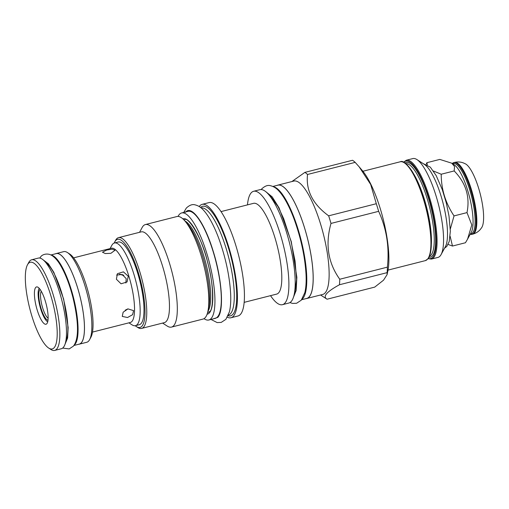 <?xml version="1.0" encoding="UTF-8"?>
<svg xmlns="http://www.w3.org/2000/svg" width="509" height="509" viewBox="0 0 509 509"><rect width="100%" height="100%" fill="white"/><g stroke="black" fill="none" stroke-linecap="round" stroke-linejoin="round"><path stroke-width="0.76" d="M465.589 163.936A33.81 8.977 75.7 0 1 480.267 194.056A33.81 8.977 75.7 0 1 481.749 227.529L480.401 229.355C478.396 231.703 475.858 233.3 472.766 234.134A36.998 9.824 75.7 0 0 474.363 233.077A36.998 9.824 75.7 0 0 472.295 192.555A36.998 9.824 75.7 0 0 454.55 162.416C457.578 161.697 460.511 161.856 463.336 162.905L465.589 163.936M452.291 163.548A36.998 9.824 75.7 0 1 453.78 162.613A36.998 9.824 75.7 0 1 471.531 192.752A36.998 9.824 75.7 0 1 473.599 233.275A36.998 9.824 75.7 0 1 472.002 234.331A36.998 9.824 75.7 0 1 470.246 234.216M470.386 233.968L471.118 233.784A36.247 9.626 75.7 0 0 472.676 232.747A36.247 9.626 -104.3 0 0 470.653 193.045A36.247 9.626 -104.3 0 0 453.264 163.516L452.533 163.701M467.567 239.135L471.296 232.289A36.247 9.626 -104.3 0 0 469.476 196.798A36.247 9.626 -104.3 0 0 454.136 164.744L451.738 163.185L454.531 166.488L454.187 170.941C465.894 182.941 470.17 196.83 467.001 212.609L471.792 224.927L467.567 239.135L465.442 242.748L452.476 246.044L448.105 244.454M426.256 164.165L426.841 162.702L439.808 159.412L451.738 163.185M433.394 170.992L441.214 174.231C441.233 189.202 445.509 203.097 454.034 215.905L450.306 229.063M450.128 236.252L452.476 246.044M454.034 215.905L467.001 212.609M426.841 162.702L427.388 164.763M403.561 162.186L406.322 160.233L412.831 158.579A50.995 13.539 75.7 0 1 416.928 159.572L424.442 164.432A44.168 11.726 75.7 0 1 440.94 195.666A44.168 11.726 75.7 0 1 445.35 246.731L441.074 254.589A50.995 13.539 75.7 0 1 437.944 257.42L431.435 259.075L428.075 258.68M416.928 159.572A50.995 13.539 75.7 0 1 435.978 195.628A50.995 13.539 75.7 0 1 441.074 254.589M387.075 274.65L387.89 270.756A58.707 15.588 -104.3 0 0 380.172 208.346A58.707 15.588 75.7 0 0 362.484 170.75L359.169 166.844L370.673 184.443L376.304 203.721A66.762 17.726 75.7 0 1 377.5 207.494A66.762 17.726 -104.3 0 1 378.645 211.33C386.598 228.656 389.512 247.259 387.394 267.142A66.762 17.726 -104.3 0 1 387.114 272.646L387.075 274.65L383.531 280.185L374.726 287.108L327.083 299.209C322.42 296.626 326.549 291.803 339.471 284.747L387.114 272.646M320.568 294.991L327.064 299.197A66.762 17.726 -104.3 0 0 327.083 299.209M277.214 185.352A58.503 15.537 75.7 0 1 277.92 185.104L293.871 181.051A58.503 15.537 75.7 0 1 320.422 223.566A58.503 15.537 -104.3 0 1 322.681 294.45L306.736 298.503A58.503 15.537 75.7 0 1 305.992 298.624M291.911 181.548L304.897 172.373A66.762 17.726 75.7 0 1 307.525 174.479C305.775 190.493 312.825 204.274 328.661 215.822A66.762 17.726 75.7 0 1 329.857 219.595A66.762 17.726 -104.3 0 1 331.003 223.432L378.645 211.33M304.897 172.373L352.54 160.271A66.762 17.726 75.7 0 1 355.167 162.371L359.169 166.844M328.661 215.822L376.304 203.721M331.003 223.432C325.124 244.269 328.044 262.873 339.757 279.244L387.394 267.142M339.471 284.747A66.762 17.726 -104.3 0 0 339.757 279.244M277.92 185.104A58.503 15.537 75.7 0 1 304.477 227.612A58.503 15.537 75.7 0 1 306.736 298.503M301.646 299.725L306.717 298.439A58.433 15.518 -104.3 0 0 309.237 296.766A58.433 15.518 -104.3 0 0 305.973 232.766A58.433 15.518 -104.3 0 0 277.939 185.168L272.869 186.459M302.041 299.19A58.433 15.518 75.7 0 0 302.861 298.389A58.433 15.518 -104.3 0 0 300.514 237.773A58.433 15.518 -104.3 0 0 273.473 186.739M288.743 303.071A58.503 15.537 -104.3 0 0 286.491 232.187A58.503 15.537 75.7 0 0 259.934 189.672L253.622 191.276A58.503 15.537 75.7 0 1 280.179 233.79A58.503 15.537 -104.3 0 1 282.431 304.681L288.743 303.071M270.534 295.659A58.503 15.537 -104.3 0 0 282.431 304.681M247.469 204.885A58.503 15.537 75.7 0 1 253.622 191.276M221.059 211.591L253.571 203.333A46.828 12.439 75.7 0 1 274.828 237.359A46.828 12.439 -104.3 0 1 276.635 294.107L244.123 302.365M199.223 206.539A58.503 15.537 75.7 0 1 202.143 204.357L209.161 202.576A58.503 15.537 75.7 0 1 235.718 245.083A58.503 15.537 -104.3 0 1 237.97 315.974L230.959 317.756A58.503 15.537 75.7 0 1 227.345 317.234M202.143 204.357A58.503 15.537 75.7 0 1 228.7 246.865A58.503 15.537 75.7 0 1 230.959 317.756M228.083 315.758A56.524 15.009 -104.3 0 0 228.286 247.349A56.524 15.009 75.7 0 0 200.571 207.481M228.363 315.103A55.29 14.685 -104.3 0 0 226.047 248.15A55.29 14.685 75.7 0 0 201.131 207.927M208.843 319.996A55.226 14.666 75.7 0 0 211.229 318.418A55.226 14.666 -104.3 0 0 208.143 257.929A55.226 14.666 -104.3 0 0 181.649 212.947L188.025 211.324A55.226 14.666 -104.3 0 1 214.524 256.307A55.226 14.666 -104.3 0 1 217.604 316.795A55.226 14.666 75.7 0 1 215.224 318.373L208.843 319.996A55.226 14.666 75.7 0 1 204.02 318.659M178.048 216.42A55.226 14.666 75.7 0 1 179.263 214.524A55.226 14.666 -104.3 0 1 181.649 212.947M202.996 319.086A52.904 14.048 -104.3 0 0 207.914 311.222A52.904 14.048 -104.3 0 0 200.96 254.977A52.904 14.048 75.7 0 0 185.015 221.097A52.904 14.048 75.7 0 0 176.941 216.535L145.415 224.545A52.904 14.048 75.7 0 1 169.427 262.988A52.904 14.048 -104.3 0 1 171.469 327.096L202.996 319.086M139.542 232.308L142.17 227.478A52.904 14.048 75.7 0 1 145.415 224.545M162.6 323.081L167.213 326.065A52.904 14.048 -104.3 0 0 171.469 327.096M141.585 328.42L164.292 322.649A46.828 12.439 -104.3 0 0 162.492 265.902A46.828 12.439 75.7 0 0 141.235 231.875L118.527 237.646A46.828 12.439 75.7 0 1 139.784 271.672A46.828 12.439 75.7 0 1 141.585 328.42A46.828 12.439 75.7 0 1 137.824 327.503L136.317 326.53A45.466 12.076 75.7 0 1 135.235 325.728M114.232 243.041A45.466 12.076 75.7 0 1 114.799 241.813L115.651 240.242A46.828 12.439 75.7 0 1 118.527 237.646M114.799 241.813A45.466 12.076 75.7 0 1 138.225 272.328A45.466 12.076 75.7 0 1 136.317 326.53M135.458 325.677L139.288 324.704A42.667 11.332 -104.3 0 0 137.64 273.009A42.667 11.332 -104.3 0 0 118.273 242.004L114.449 242.978A42.667 11.332 75.7 0 1 133.816 273.976A42.667 11.332 -104.3 0 1 135.458 325.677A42.667 11.332 -104.3 0 1 132.028 324.844L128.917 322.833M110.059 248.602L111.827 245.344A42.667 11.332 75.7 0 1 114.449 242.978M73.627 257.853L111.439 248.246A38.296 10.167 75.7 0 1 128.828 276.075A38.296 10.167 75.7 0 1 130.304 322.483L92.485 332.091M128.249 276.222L123.401 271.851L117.42 273.689L116.389 279.237L121.066 283.806L127.065 281.948L128.249 276.222M106.763 250.021L112.292 249.156L115.021 250.231L110.886 253.323L105.255 253.552L102.481 252.197L106.763 250.021M125.876 283.004L126.207 278.608L122.166 274.504L116.567 275.051M125.144 310.216L127.74 308.944M35.694 287.483A19.253 5.109 -104.3 0 0 36.769 308.562A19.253 5.109 -104.3 0 0 46.007 324.246A19.253 5.109 -104.3 0 0 46.834 323.699A19.253 5.109 -104.3 0 0 45.765 302.613A19.253 5.109 -104.3 0 0 36.527 286.93A19.253 5.109 -104.3 0 0 35.694 287.483M54.209 347.647A44.709 11.872 75.7 0 1 48.679 348.054A44.709 11.872 75.7 0 1 29.757 308.511A44.709 11.872 75.7 0 1 27.511 264.737A44.709 11.872 75.7 0 1 28.326 263.528A44.709 11.872 -104.3 0 1 50.55 294.743A44.709 11.872 -104.3 0 1 54.209 347.647M54.692 350.421L61.328 348.735A46.758 12.42 75.7 0 0 63.345 347.399A46.758 12.42 75.7 0 0 60.736 296.187A46.758 12.42 75.7 0 0 38.302 258.095L31.666 259.781A46.758 12.42 -104.3 0 1 54.1 297.873A46.758 12.42 -104.3 0 1 56.709 349.085A46.758 12.42 75.7 0 1 54.692 350.421A46.758 12.42 75.7 0 1 50.932 349.511L48.679 348.054M27.511 264.737L28.797 262.377A46.758 12.42 75.7 0 1 29.649 261.117A46.758 12.42 -104.3 0 1 31.666 259.781M74.142 345.134A46.694 12.401 75.7 0 0 74.938 344.389A46.694 12.401 -104.3 0 0 72.984 295.659A46.694 12.401 -104.3 0 0 51.282 255.149M73.907 345.471L79.296 344.103A46.694 12.401 -104.3 0 0 81.313 342.767A46.694 12.401 -104.3 0 0 78.704 291.625A46.694 12.401 -104.3 0 0 56.302 253.59L50.913 254.964M78.647 344.269A46.758 12.42 -104.3 0 0 79.315 344.167A46.758 12.42 -104.3 0 0 81.332 342.831A46.758 12.42 -104.3 0 0 78.723 291.619A46.758 12.42 -104.3 0 0 56.289 253.527A46.758 12.42 -104.3 0 0 55.653 253.756M79.315 344.167L86.715 342.29A46.758 12.42 -104.3 0 0 88.731 340.954A46.758 12.42 -104.3 0 0 89.584 339.694A46.758 12.42 -104.3 0 0 87.236 293.909A46.758 12.42 -104.3 0 0 67.449 252.559A46.758 12.42 -104.3 0 0 63.689 251.65L56.289 253.527M89.584 339.694L90.869 337.333A44.709 11.872 -104.3 0 0 88.623 293.559A44.709 11.872 -104.3 0 0 69.701 254.016L67.449 252.559M127.53 317.521L132.614 314.689L133.568 310.636L127.975 308.88L123.146 312.208L122.268 316.413L127.53 317.521M119.532 274.128L123.814 275.35M41.261 291.224A14.475 3.843 -104.3 0 0 42.692 307.97A14.475 3.843 -104.3 0 0 48.12 318.214M40.217 289.564A15.836 4.206 -104.3 0 0 41.134 308.626A15.836 4.206 -104.3 0 0 47.992 320.167M47.706 321.777A17.681 4.696 75.7 0 1 47.356 321.58A17.681 4.696 75.7 0 1 39.874 305.941A17.681 4.696 75.7 0 1 38.983 288.635A17.681 4.696 75.7 0 1 39.199 288.291L38.983 288.635M307.525 174.479L355.167 162.371M441.214 174.231L454.187 170.941M406.322 160.233A50.995 13.539 75.7 0 1 429.469 197.282A50.995 13.539 75.7 0 1 433.636 257.618A50.995 13.539 75.7 0 1 431.435 259.075M403.841 162.314A50.308 13.361 -104.3 0 1 428.801 197.963A50.308 13.361 -104.3 0 1 432.803 257.14A50.308 13.361 75.7 0 1 428.26 258.426M428.953 257.268A48.877 12.979 75.7 0 0 432.383 255.792A48.877 12.979 -104.3 0 0 428.985 199.916A48.877 12.979 -104.3 0 0 405.005 163.001M429.424 256.243A47.782 12.687 75.7 0 0 431.047 255.022A47.782 12.687 -104.3 0 0 428.61 203.517A47.782 12.687 -104.3 0 0 405.908 163.675M431.346 244.078A47.782 12.687 -104.3 0 0 413.403 173.454M428.654 257.395A50.308 13.361 -104.3 0 0 426.345 207.755A50.308 13.361 -104.3 0 0 404.68 163.039M423.348 198.841A50.995 13.539 75.7 0 1 427.509 259.176A50.995 13.539 75.7 0 1 425.314 260.633L427.834 258.979C429.761 256.657 430.9 252.509 431.25 246.521C431.747 235.922 430.156 223.146 426.478 208.194C422.559 192.943 417.781 180.663 412.156 171.355C406.812 163.504 402.829 160.31 400.201 161.786A50.995 13.539 75.7 0 1 423.348 198.841M182.852 218.845A49.22 13.069 -104.3 0 1 206.597 258.343A49.22 13.069 -104.3 0 1 209.492 312.768A49.22 13.069 75.7 0 1 207.087 314.231M184.901 220.957A47.852 12.706 75.7 0 1 203.594 255.263A47.852 12.706 75.7 0 1 207.876 311.4M185.015 221.097L187.656 224.202A48.743 12.941 75.7 0 1 202.34 255.416A48.743 12.941 75.7 0 1 208.747 307.232L207.914 311.222M213.099 318.914L217.782 317.374C224.202 310.859 222.013 279.187 213.22 251.306C204.745 223.05 191.441 204.363 185.467 212.323M292.993 298.42L296.168 290.442L296.855 277.284L291.282 241.622L279.066 207.857L272.188 196.862L265.889 191.734M64.885 344.599L67.627 338.001L68.149 327.478L63.631 299.018L53.833 272.321L48.368 263.796L43.399 260.029M453.78 162.613L454.55 162.416M472.002 234.331L472.766 234.134M444.548 248.207L446.807 246.426L449.231 241.463L450.338 231.175L448.995 215.994L446.285 202.868L442.27 189.583L436.207 175.637L430.321 167.162L423.036 163.523M362.911 171.259L400.201 161.786M388.023 270.107L425.314 260.633M183.991 219.958L184.742 219.767C187.197 215.937 201.768 235.991 207.729 262.739C214.384 285.982 213.271 310.216 209.727 311.553L207.557 312.711M47.356 321.58L47.7 321.803M122.007 275.153L123.057 274.885M210.987 319.448L217.165 322.585L221.205 322.413L225.875 319.347L229.387 311.896C230.571 307.054 230.991 301.016 230.647 293.769C229.623 276.183 225.729 257.936 218.978 239.02C215.352 228.942 209.543 216.592 203.346 210.02C200.972 207.322 198.186 205.591 194.992 204.841C192.389 204.052 189.494 205.127 186.307 208.079L183.787 212.399M289.92 302.575L292.56 303.428L296.601 303.262L301.264 300.189L304.783 292.739C305.966 287.897 306.386 281.859 306.043 274.618C305.012 257.032 301.124 238.778 294.374 219.863C290.747 209.791 284.938 197.441 278.741 190.862C276.368 188.165 273.581 186.44 270.387 185.683C267.785 184.894 264.89 185.976 261.702 188.928L261.2 189.552M294.361 293.483L294.908 292.325L296.594 279.587L295.061 260.977L291.008 241.247L283.717 218.768L278.143 206.749L270.521 196.207L269.446 195.424M62.658 348.067L69.167 348.926L73.341 346.19C79.754 338.275 78.036 318.825 72.94 297.536C69.657 284.798 65.604 274.211 60.775 265.787C58.3 261.461 55.653 258.235 52.828 256.11C47.967 252.388 42.005 254.398 40.574 257.013L39.791 258.05M46.663 263.516C46.185 263.395 48.094 263.045 53.21 271.806C57.167 279.053 60.596 288.196 63.51 299.241C66.463 310.904 67.92 321.071 67.882 329.737C67.519 339.789 65.782 340.222 66.094 339.974L66.087 339.98"/></g></svg>
